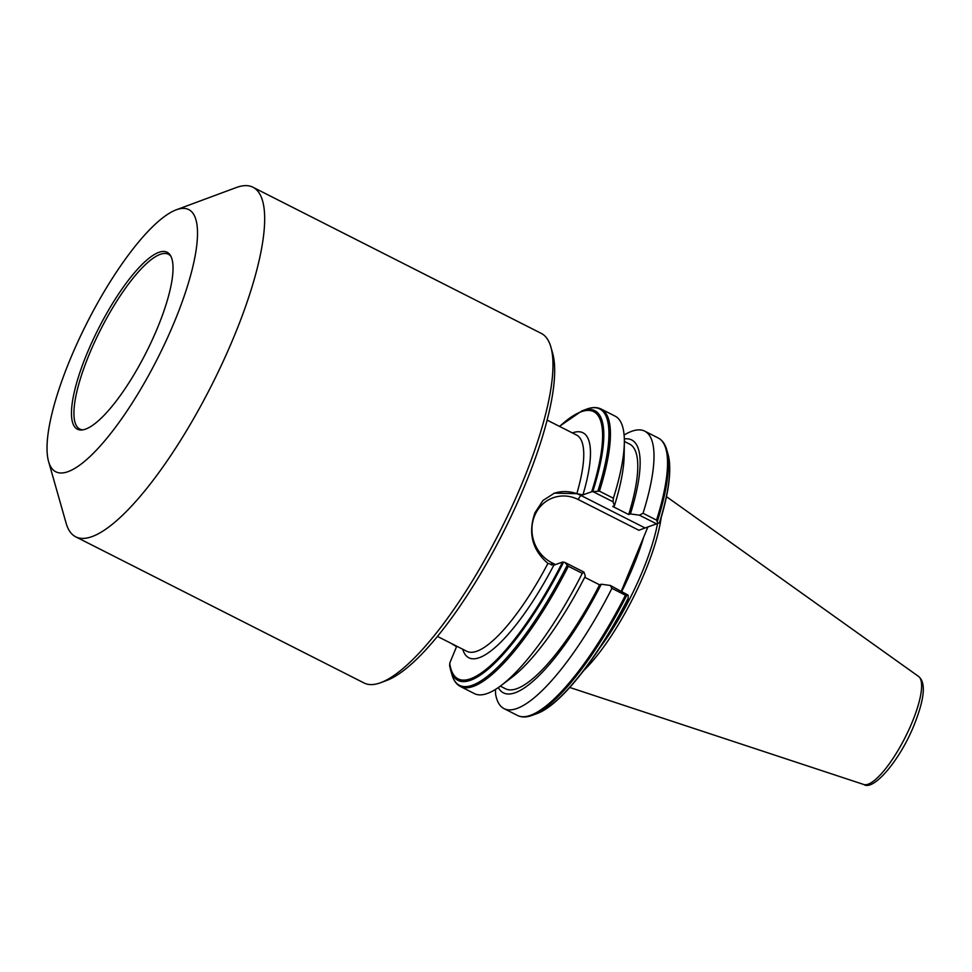 <?xml version="1.0" encoding="UTF-8"?>
<svg xmlns="http://www.w3.org/2000/svg" width="972" height="972" viewBox="0 0 972 972"><rect width="100%" height="100%" fill="white"/><g stroke="black" fill="none" stroke-linecap="round" stroke-linejoin="round"><path stroke-width="1.46" d="M83.009 429.831A97.99 26.353 116.9 0 1 79.777 429.029A97.99 26.353 116.9 0 1 89.339 354.112A97.99 26.353 116.9 0 1 168.375 254.227A97.99 26.353 116.9 0 1 170.938 256.365M87.079 353.346A99.205 26.681 116.9 0 1 170.355 255.308A99.205 26.681 116.9 0 1 157.428 328.062A99.205 26.681 116.9 0 1 81.818 429.976A99.205 26.681 116.9 0 1 87.079 353.346M572.362 432.917A126.153 33.923 116.9 0 1 582.933 494.894L576.821 493.679L554.368 493.156L542.971 500.507L535.001 512.681C527.857 532.984 532.17 549.897 547.929 563.42L553.821 565.182L562.594 562.035A149.846 40.289 116.9 0 1 449.72 663.183L456.743 646.198M176.224 209.831L236.305 187.535A195.967 52.707 116.9 0 1 252.951 187.244L541.258 333.384A195.967 52.707 116.9 0 1 550.869 346.992L552.618 353.152A191.071 51.382 116.9 0 1 524.613 485.964A191.071 51.382 116.9 0 1 386.71 680.449L380.696 682.684A195.967 52.707 116.9 0 1 364.05 682.976L75.743 536.836A195.967 52.707 116.9 0 1 66.132 523.228L48.6 461.591A146.979 39.524 116.9 0 1 70.142 359.433A146.979 39.524 116.9 0 1 176.224 209.831A146.979 39.524 116.9 0 1 174.365 321.975A146.979 39.524 116.9 0 1 99.995 446.257A146.979 39.524 116.9 0 1 48.6 461.591M550.869 346.992A195.967 52.707 116.9 0 1 522.134 483.218A195.967 52.707 116.9 0 1 380.696 682.684M252.951 187.244A195.967 52.707 116.9 0 1 233.827 337.065A195.967 52.707 116.9 0 1 75.743 536.836M661.142 517.76A108.888 29.282 116.9 0 1 644.886 572.18A108.888 29.282 116.9 0 1 583.637 670.68M657.558 523.483A107.783 28.99 116.9 0 1 642.468 571.293A107.783 28.99 116.9 0 1 599.663 648.02M456.536 646.708L451.142 643.367M553.809 493.375A39.439 36.535 -109.8 0 1 581.098 495.55L591.705 491.735L599.445 491.164L613.381 498.235L613.077 501.807L614.413 505.817L612.712 506.436L628.702 514.54L630.403 513.933L639.43 515.172L643.027 513.265L656.55 520.117L657.874 523.373L659.417 522.79A151.231 40.666 116.9 0 0 668.104 454.592C671.895 469.294 669.076 491.99 659.66 522.693M559.422 426.356L581.912 410.901L586.517 409.188C592.082 407.086 596.954 407.037 601.133 409.042L615.069 416.113A155.556 41.832 116.9 0 1 624.34 442.564A155.556 41.832 116.9 0 1 613.381 498.235M624.34 442.564L624.133 455.965A141.791 38.127 116.9 0 1 614.413 505.817M624.352 441.422L629.589 444.07A137.186 36.887 116.9 0 1 628.702 514.54M624.328 438.943A141.791 38.127 116.9 0 1 630.403 513.933M624.109 435.043A155.556 41.832 116.9 0 1 644.715 431.143A155.556 41.832 116.9 0 1 643.027 513.265M628.07 598.971C598.752 656.744 560.382 705.502 536.799 713.642A151.231 40.666 116.9 0 0 628.191 598.169L628.143 595.143L625.446 595.216L611.923 588.352A155.556 41.832 116.9 0 1 504.055 708.637A155.556 41.832 116.9 0 1 495.586 694.093L495.453 689.44M647.874 526.982L621.339 591.049M449.72 663.183L450.607 669.951A151.231 40.666 116.9 0 1 449.562 664.982M582.277 573.334A155.556 41.832 116.9 0 1 501.224 685.454L511.904 677.35A141.791 38.127 116.9 0 0 585.302 576.117L583.965 572.107L582.277 573.334L568.341 566.263L564.829 562.411L562.594 562.035M501.224 685.454A155.556 41.832 116.9 0 1 474.409 693.607L460.473 686.536C456.378 684.361 453.535 680.4 451.944 674.665A154.973 41.675 116.9 0 0 567.15 565.303M611.923 588.352L610.319 585.46L601.291 584.221L599.59 584.828A137.186 36.887 116.9 0 1 505.537 688.784L500.313 686.135M599.59 584.828L584.694 577.283M601.291 584.221A141.791 38.127 116.9 0 1 498.296 687.568M645.08 527.978L638.871 530.262L578.267 499.547A3.924 1.057 116.9 0 1 581.098 495.55L645.08 527.978L656.562 523.859L639.43 515.172M613.077 501.807L593.941 492.111M564.829 562.411L583.965 572.107M610.319 585.46L628.143 595.143M656.562 523.859L657.874 523.373M912.076 722.439A60.629 16.305 116.9 0 1 863.78 784.501C873.427 791.354 900.06 760.238 914.275 724.626C924.664 698.504 926.097 682.429 918.552 676.427A60.629 16.305 116.9 0 1 912.076 722.439M643.731 536.981A107.783 28.99 116.9 0 1 633.137 566.567A107.783 28.99 116.9 0 1 621.837 591.304M547.929 563.42A121.257 32.611 116.9 0 1 466.864 651.325L437.461 636.429M559.605 426.453A149.846 40.289 116.9 0 1 591.705 491.735M581.912 410.901A151.231 40.666 116.9 0 1 592.701 491.808M586.517 409.188A154.973 41.675 116.9 0 1 597.914 491.03M601.133 409.042A155.556 41.832 116.9 0 1 599.445 491.164M644.715 431.143L658.238 437.995A155.556 41.832 116.9 0 1 656.55 520.117M658.238 437.995C662.333 440.17 665.176 444.131 666.768 449.866A154.973 41.675 116.9 0 1 657.4 521.186M553.821 565.182A126.153 33.923 116.9 0 1 462.721 649.223M563.59 562.095A151.231 40.666 116.9 0 1 450.607 669.951L451.944 674.665M568.341 566.263A155.556 41.832 116.9 0 1 460.473 686.536M625.446 595.216A155.556 41.832 116.9 0 1 517.578 715.489L504.055 708.637M626.648 595.459A154.973 41.675 116.9 0 1 532.194 715.343C526.63 717.458 521.757 717.506 517.578 715.489M547.115 420.111L576.505 435.019A121.257 32.611 116.9 0 1 576.821 493.679M578.267 499.547A35.514 32.902 70.2 0 0 534.636 515.731A35.514 32.902 70.2 0 0 552.035 562.849L555.474 564.586M551.428 565.036A3.924 1.057 116.9 0 1 552.035 562.849M863.78 784.501L569.75 687.459M668.104 454.592L666.768 449.866M536.799 713.642L532.194 715.343M918.552 676.427L666.476 496.643"/></g></svg>
